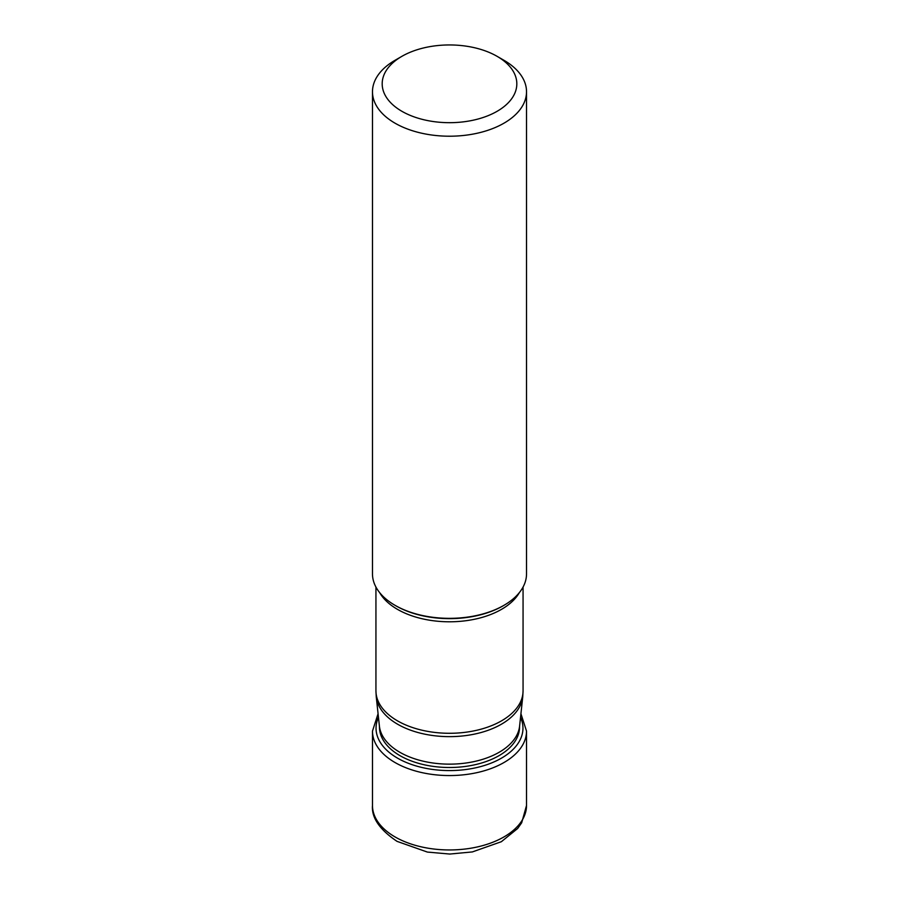 <?xml version="1.0" encoding="UTF-8"?>
<svg xmlns="http://www.w3.org/2000/svg" width="899" height="899" viewBox="0 0 899 899"><rect width="100%" height="100%" fill="white"/><g stroke="black" fill="none" stroke-linecap="round" stroke-linejoin="round"><path stroke-width="1.35" d="M401.898 56.334L395.032 60.3A77.022 44.467 0 0 0 372.478 91.743A77.022 44.467 0 0 0 395.032 123.185A77.022 44.467 0 0 0 478.976 132.827A77.022 44.467 0 0 0 526.522 91.743A77.022 44.467 0 0 0 503.968 60.3L497.102 56.334A67.324 38.871 0 0 0 401.898 56.334A67.324 38.871 0 0 0 401.898 111.296A67.324 38.871 0 0 0 497.102 111.307A67.324 38.871 0 0 0 497.102 56.334L503.968 60.3M526.522 91.743L526.522 573.877A77.022 44.467 180 0 1 503.968 605.319A77.022 44.467 180 0 1 395.032 605.319L395.875 605.814L395.032 605.319A77.022 44.467 180 0 1 372.478 573.877L372.478 91.743M378.468 717.368A73.46 42.41 0 0 0 397.56 758.16A73.46 42.41 0 0 0 486.101 764.948A73.46 42.41 0 0 0 520.532 717.368M378.074 713.727L372.478 731.089A77.022 44.467 0 0 0 395.032 762.532A77.022 44.467 0 0 0 478.976 772.174A77.022 44.467 0 0 0 526.522 731.089L520.926 713.727M526.522 731.089L526.522 805.482A77.022 44.467 180 0 1 478.976 846.566A77.022 44.467 180 0 1 395.032 836.924A77.022 44.467 180 0 1 372.478 805.482L372.478 731.089M503.968 605.319L503.125 605.814A75.831 43.781 180 0 1 503.125 605.814A75.831 43.781 180 0 1 395.987 605.87A75.831 43.781 180 0 1 395.875 605.814M379.4 726.111A70.234 40.545 180 0 1 379.4 726.1L379.457 727.055A70.043 40.444 0 0 0 399.864 755.587A70.043 40.444 0 0 0 399.965 755.643A70.043 40.444 0 0 0 476.301 764.42A70.043 40.444 0 0 0 519.543 727.055L519.6 726.111A70.234 40.545 180 0 1 519.6 726.111A70.234 40.545 180 0 1 474.357 761.52A70.234 40.545 180 0 1 399.841 752.272A70.234 40.545 180 0 1 399.74 752.216A70.234 40.545 180 0 1 379.4 726.111L376.265 696.894A73.37 42.365 -0 0 0 397.616 724.223A73.37 42.365 -0 0 0 475.47 733.899A73.37 42.365 -0 0 0 522.735 696.894L523.061 690.825A73.561 42.467 180 0 1 477.65 730.055A73.561 42.467 180 0 1 397.493 720.852A73.561 42.467 180 0 1 375.939 690.825L375.939 587.069M379.603 592.553A73.561 42.467 0 0 0 397.493 609.365A73.561 42.467 0 0 0 397.594 609.421A73.561 42.467 0 0 0 519.397 592.553M526.522 805.482L521.69 822.765L517.655 828.496L501.35 841.711L472.368 851.926L449.781 854.05L427.373 852.072L397.043 841.363C379.636 829.665 371.444 817.697 372.478 805.482M523.061 587.069L523.061 690.825M376.265 696.894L375.939 690.825M519.6 726.111L522.735 696.894"/></g></svg>
